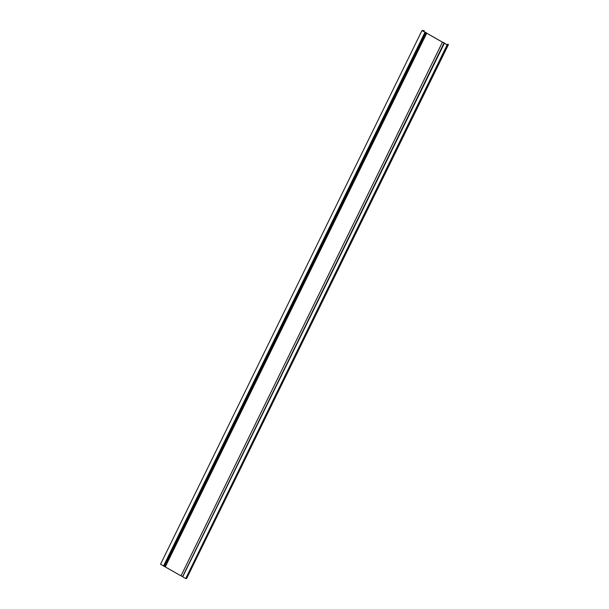 <?xml version="1.0" encoding="UTF-8"?>
<svg xmlns="http://www.w3.org/2000/svg" width="609" height="609" viewBox="0 0 609 609"><rect width="100%" height="100%" fill="white"/><g stroke="black" fill="none" stroke-linecap="round" stroke-linejoin="round"><path stroke-width="0.91" d="M444.144 43.148L447.158 44.86L185.707 578.55L182.692 576.837L444.486 43.049L444.128 42.797L442.439 42.173L180.987 575.87L160.54 564.231L421.991 30.541L442.439 42.173M186.658 578.367L185.707 578.55M447.158 44.86L448.407 44.472L447.562 44.236L447.973 44.67L447.075 44.777L422.189 30.617L424.024 30.595L421.991 30.541M426.703 33.229L165.252 566.918M182.829 576.556L180.987 575.87M425.006 32.254L163.547 565.944M448.46 44.533L186.811 578.147M186.613 578.459L448.072 44.769M182.677 576.487L444.128 42.797M164.575 566.195L426.026 32.498M422.821 30.975L423.042 30.526M164.08 565.951L425.531 32.262M423.377 31.295L423.651 30.732M423.856 31.569L424.176 30.914M447.31 44.754L447.562 44.236M423.917 31.599L424.26 30.899M186.674 578.428L448.125 44.739"/></g></svg>
